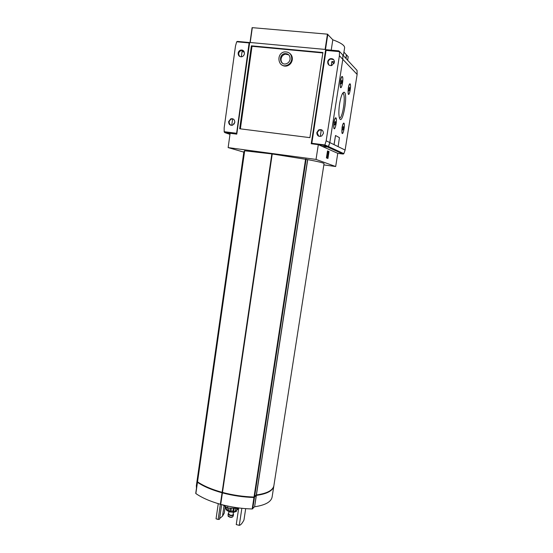 <?xml version="1.0" encoding="UTF-8"?>
<svg xmlns="http://www.w3.org/2000/svg" width="553" height="553" viewBox="0 0 553 553"><rect width="100%" height="100%" fill="white"/><g stroke="black" fill="none" stroke-linecap="round" stroke-linejoin="round"><path stroke-width="0.83" d="M222.818 504.917L227.601 507.93L238.661 508.449L236.242 524.569L239.283 525.35C240.624 525.184 242.179 523.401 243.963 520.014L245.684 508.649M239.283 525.35L241.855 508.304M219.603 518.562L222.513 516.149L224.248 513.136L225.244 506.444M195.79 493.255L195.866 493.559C201.99 497.818 210.154 501.384 220.364 504.267L218.131 519.467L216.043 518.811L218.262 503.659M227.601 507.93L227.877 506.099M222.513 516.149L224.055 505.698M221.656 504.613L219.5 519.281L218.131 519.467M243.825 152.123L228.14 147.596L230.138 133.287L236.781 134.144L249.686 42.45L325.676 49.48L326.152 49.964M325.676 49.48L311.235 143.739L318.314 144.651L337.759 153.34L335.678 166.522L323.851 164.912M335.678 166.522L316.033 159.416L228.14 147.596M198.105 476.707L197.974 474.35L243.894 151.633L244.419 151.404M244.557 150.775L271.841 153.921L307.606 159.589L256.309 494.976L254.014 497.043C243.355 496.712 232.848 495.17 222.479 492.419L222.119 492.322C211.882 489.488 203.684 485.997 197.532 481.857L197.456 481.566M222.368 492.308L272.09 153.962L222.354 492.329M307.724 159.617L256.426 494.935C267.064 493.456 272.885 490.373 273.88 485.7L324.051 163.626C323.878 162.955 318.431 161.621 307.724 159.617L307.606 159.589M250.046 42.401L252.313 27.657L327.445 34.162L332.809 39.795L331.212 50.164M250.115 42.491L325.551 49.466M343.938 52.12L346.392 54.837L345.846 58.307L346.385 54.83M318.314 144.651L316.033 159.416M327.507 150.9L329.021 151.557L327.936 158.497L326.415 157.902L327.507 150.9M322.848 52.943L252.023 46.293L240.368 128.849M281.588 64.77C283.143 66.007 284.926 66.401 286.917 65.952C289.862 65.047 291.645 63.001 292.288 59.828C292.592 57.097 291.742 54.941 289.737 53.358M321.328 129.706L320.284 136.453M334.454 61.77L331.862 61.521L331.219 65.641M334.026 63.623L331.862 61.521M251.38 45.823L239.677 128.759L309.908 137.649L322.911 52.528L251.38 45.823L252.023 46.293M328.254 60.312L327.791 63.339M291.735 59.392C291.777 54.208 289.364 51.712 284.491 51.892C275.871 53.261 277.889 67.957 286.35 65.531C289.302 64.618 291.099 62.572 291.735 59.392M290.097 59.226C290.125 55.335 288.307 53.468 284.643 53.627C278.242 54.678 279.735 65.607 286.039 63.837C288.265 63.16 289.613 61.625 290.097 59.226M282.604 63.319C281.373 62.136 280.862 60.623 281.076 58.798C281.581 56.323 282.991 54.782 285.307 54.159L288.694 54.802M327.494 151.01L329.021 151.557M328.634 151.508L327.57 158.352M327.521 156.755L327.473 157.792L327.037 157.619L328.081 151.681L327.521 156.755M327.21 152.815L328.081 151.681M327.196 152.918L327.556 152.967M327.597 153.734L327.176 153.029M326.927 156.589L327.376 153.706M327.473 157.792L326.657 157.564L326.809 156.568L327.196 156.623M326.657 157.564L327.037 157.619M250.295 42.505L325.358 49.452M344.602 47.876L344.609 47.828C344.837 45.477 340.904 42.795 332.809 39.795M256.115 495.191C261.984 494.458 266.456 493.096 269.525 491.105M197.836 482.064L197.856 482.244C209.504 490.373 233.11 496.836 253.82 497.299L254.214 497.036M197.933 474.626L198.043 477.149M197.559 481.877L197.462 482.306C203.622 486.453 211.813 489.944 222.05 492.785L222.417 492.882C232.778 495.633 243.285 497.168 253.938 497.5L256.239 495.433L254.615 506.769C265.253 505.172 271.081 501.951 272.104 497.092L272.117 497.016M273.853 485.873L273.811 486.135C272.816 490.822 266.995 493.905 256.357 495.391L256.239 495.433M222.292 492.813L220.723 504.364C231.057 507.156 241.55 508.691 252.189 508.974L254.498 506.818M222.05 492.785L220.364 504.267L222.285 492.792M197.891 474.909L196.343 485.769L196.467 488.209M226.087 506.977L225.963 509.195L226.896 510.46L227.255 507.709M228.79 507.986L228.444 510.336L229.91 511.94L230.94 511.027L231.375 508.103M233.38 508.2L232.931 511.228L233.58 512.313L235.336 511.041L235.744 508.311M236.995 508.366L236.449 511.318L234.071 512.223M237.735 508.401L237.555 509.631M233.083 512.306L229.246 511.739M233.442 512.299L233.103 514.587C232.737 515.258 231.721 515.424 230.055 515.071L228.562 513.903L228.907 511.615M233.2 513.944L233.56 514.656C233.124 515.458 231.901 515.659 229.896 515.237L228.113 513.841L228.659 513.274M233.539 514.732L233.49 514.961C232.91 515.666 231.707 515.811 229.868 515.41L228.106 513.931M230.304 508.055L229.73 511.919M234.189 508.235L233.58 512.313M244.26 51.996L242.961 51.871L243.14 50.586M243.977 51.401L243.838 51.954M234.838 121.992L234.057 124.135M230.864 125.268C228.458 123.084 228.603 121.003 231.306 119.04L233.145 118.964M239.802 56.524C237.914 53.821 238.488 51.761 241.53 50.351L243.341 50.655M234.804 122.386C234.714 119.579 233.373 118.397 230.788 118.833L228.631 121.619C228.728 124.453 230.089 125.635 232.702 125.151L234.804 122.386M244.426 53.71C244.447 51.229 243.313 49.991 241.025 50.012C239.456 50.378 238.502 51.408 238.163 53.102C238.149 55.618 239.304 56.848 241.633 56.786C243.161 56.399 244.094 55.376 244.426 53.71M236.497 134.109L249.126 42.934L249.645 42.733M249.126 42.934L236.698 41.779L237.451 41.413L249.299 42.519M236.698 41.779L235.509 45.934L224.165 127.84L224.193 131.946L224.898 132.644L229.986 134.358M231.735 125.365L232.654 118.764M241.308 56.828L242.255 50.074M242.518 50.164L243.603 50.904M348.272 88.19L348.162 93.754C349.219 97.736 351.667 84.187 349.959 83.779C349.337 83.862 348.77 85.335 348.272 88.19M349.959 83.779L349.537 84.021M342.051 127.625L341.941 132.838C342.971 136.75 345.507 123.492 343.814 123.063C343.157 123.153 342.57 124.681 342.051 127.625M343.814 123.063L343.385 123.291M340.365 81.049L340.282 86.89C341.464 91.314 344.077 76.922 342.176 76.445C341.491 76.528 340.89 78.063 340.365 81.049M342.176 76.445L341.699 76.708M333.874 122.559L333.791 128.006C334.938 132.347 337.662 118.287 335.775 117.782C335.056 117.872 334.427 119.462 333.874 122.559M335.775 117.782L335.298 118.038M324.867 144.948L326.166 140.787L339.397 55.735L339.466 51.643L338.906 50.876L326.374 49.715L326.056 50.399L311.823 143.275L324.867 144.948L324.141 145.439L327.701 147.063L322.102 146.338L328.247 146.939L327.701 147.063L342.922 154.024L343.848 153.651L345.113 150.057L337.987 146.566M324.894 144.893L328.558 146.586L328.247 146.939L329.809 142.57L328.558 146.586L343.848 153.651M339.397 55.735L342.805 59.33L329.809 142.57L342.805 59.33L342.839 55.058L342.805 59.33L357.127 74.427L357.058 70.431L356.381 69.699M342.231 54.394L357.058 70.431M335.505 135.506L334.019 144.623L337.966 146.559L338.194 146.123L339.438 137.662L335.526 135.513L334.074 144.63L338.014 146.566M357.127 74.427L345.113 150.057M339.597 103.757C338.719 109.833 338.636 114.45 339.348 117.616C342.148 128.04 348.618 93.402 344.104 92.199C342.425 92.406 340.925 96.257 339.597 103.757M339.459 117.969C342.362 119.248 345.929 97.114 343.344 93.734L342.66 93.257M335.318 121.46L334.662 124.84C335.374 124.508 335.595 123.381 335.318 121.46L335.519 122.566L334.779 125.054M333.977 122.593C333.59 125.386 333.625 127.266 334.081 128.255C335.229 130.384 337.254 119.932 336.024 118.259C335.305 117.678 334.627 119.123 333.977 122.593M341.754 80.199L341.125 83.655C341.837 83.309 342.044 82.155 341.754 80.199L341.961 81.415L341.222 83.856M340.468 81.104C340.06 84.07 340.095 86.081 340.579 87.139C341.747 89.296 343.683 78.616 342.431 76.922C341.74 76.335 341.09 77.724 340.468 81.104M343.372 126.554L342.749 129.789C343.399 129.423 343.607 128.344 343.372 126.554L342.853 129.969M342.148 127.66C341.768 130.328 341.789 132.119 342.203 133.024C343.24 134.967 345.148 124.992 344.028 123.492C343.385 122.987 342.756 124.377 342.148 127.66M349.544 87.339L348.95 90.644C349.6 90.263 349.8 89.157 349.544 87.339L349.033 90.816M348.369 88.238C347.968 91.065 347.989 92.966 348.425 93.948C349.482 95.904 351.314 85.729 350.18 84.215C349.558 83.697 348.957 85.038 348.369 88.238M342.888 127.515L343.544 127.598M342.687 129.222L343.275 129.298M334.793 122.483L335.519 122.566M334.593 124.28L335.236 124.356M341.222 81.339L341.961 81.415M341.056 83.164L341.678 83.227M349.054 88.411L349.724 88.48M348.888 90.146L349.455 90.201M328.869 64.984L328.047 62.123C328.371 60.54 329.277 59.51 330.763 59.026L333.653 59.648M318.763 136.225L317.18 132.768L318.957 130.155L321.922 129.996M327.701 61.791C327.722 64.611 329.083 65.855 331.786 65.517L334.406 62.448C334.406 59.683 333.079 58.424 330.424 58.687C328.931 59.171 328.026 60.208 327.701 61.791M316.814 132.582C317.035 135.844 318.666 136.971 321.715 135.976L323.415 133.404C323.222 130.19 321.611 129.043 318.597 129.962L316.814 132.582M311.823 143.275L311.83 143.815M346.372 54.982L346.102 58.577M346.655 55.01L348.19 56.745M325.503 49.417L327.818 34.265M250.233 42.394L252.313 27.657M325.123 49.321L327.445 34.162M244.682 150.755L197.532 481.857M271.841 153.921L222.119 492.322M272.235 153.976L222.479 492.419M305.602 158.974L254.014 497.043M306.134 159.084L254.546 496.912M256.357 495.391L254.615 506.769M254.477 497.368L252.721 508.836M253.938 497.5L252.189 508.974M222.417 492.882L220.723 504.364M197.462 482.306L195.866 493.559M225.873 508.428L225.894 506.852M228.444 510.336L226.979 509.583M232.931 511.228L230.94 511.027M236.67 510.578L235.336 511.041M237.59 509.368L237.742 508.401M232.979 516.447L232.944 516.537C232.433 517.166 231.361 517.297 229.73 516.944L228.14 515.735M232.288 517L229.834 517.138M236.421 133.266L224.145 131.683M230.131 133.349L225.099 132.699M337.752 153.347L342.922 154.024M334.019 144.623L326.166 140.787M318.431 144.699L324.141 145.439M339.438 51.381L342.839 55.058M326.056 50.399L339.466 51.643M348.19 56.71L347.637 60.242M286.917 65.952L286.35 65.531M285.307 54.159L284.643 53.627M250.025 42.415L252.099 27.685M344.609 47.828L343.385 55.646M244.509 150.755L197.4 481.656M197.338 482.105L195.734 493.352M273.811 486.135L272.104 497.092M233.394 512.292L229.91 511.94M229.447 511.808L226.875 510.44M225.956 509.202L225.762 507.737M228.085 514.152L228.14 515.818C227.753 515.97 228.292 516.412 229.751 517.152C231.32 517.539 232.384 517.332 232.944 516.537L233.49 514.961M230.788 118.833L231.306 119.04M241.025 50.012L241.53 50.351M230.131 133.321L224.898 132.644M343.517 153.955L324.604 145.266M342.438 93.637L343.344 93.734M342.805 93.27L344.104 92.199M318.597 129.962L318.957 130.155M318.376 144.679L324.252 145.432M348.203 56.731L347.65 60.256"/></g></svg>
